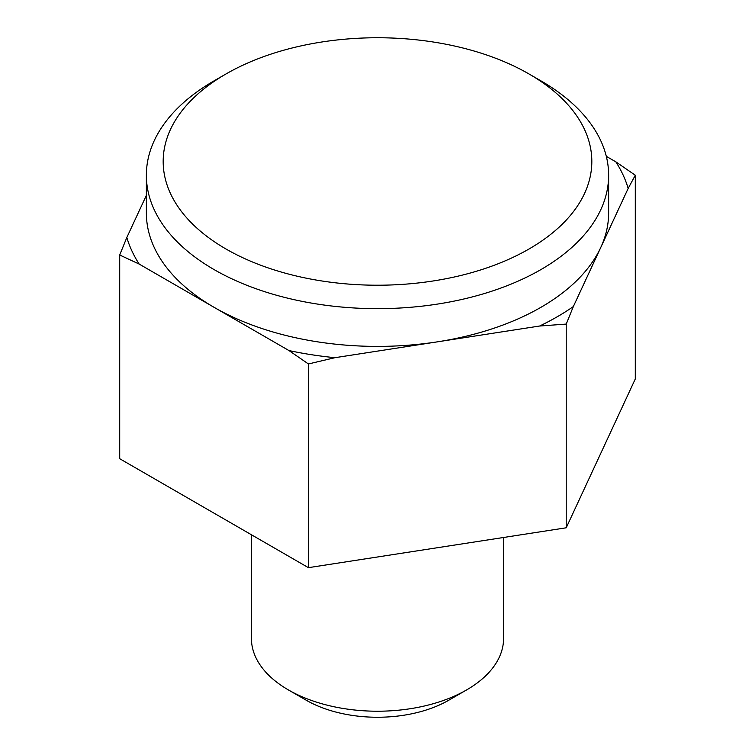 <?xml version="1.0" encoding="UTF-8"?>
<svg xmlns="http://www.w3.org/2000/svg" width="755" height="755" viewBox="0 0 755 755"><rect width="100%" height="100%" fill="white"/><g stroke="black" fill="none" stroke-linecap="round" stroke-linejoin="round"><path stroke-width="1.13" d="M635.295 175.236L635.295 378.953L566.222 527.792L566.222 324.074L573.347 306.558L600.753 247.498L628.169 188.429L635.295 175.236L615.835 161.834L606.312 156.342M529.047 73.99L540.939 80.861A231.134 133.446 180 0 1 608.634 175.217A231.134 133.446 180 0 1 540.939 269.573A231.134 133.446 180 0 1 289.052 298.499A231.134 133.446 180 0 1 146.366 175.217A231.134 133.446 180 0 1 214.061 80.861A231.134 133.446 180 0 1 214.061 80.851L225.953 73.99A214.326 123.735 180 0 1 529.047 73.99A214.326 123.735 180 0 1 529.047 248.98A214.326 123.735 180 0 1 225.953 248.98A214.326 123.735 180 0 1 225.953 73.99L214.061 80.861M608.634 175.217L608.634 212.957A231.134 133.446 180 0 1 600.753 247.498A231.134 133.446 180 0 1 540.939 307.313A231.134 133.446 180 0 1 437.324 341.855A231.134 133.446 180 0 1 214.061 307.313A231.134 133.446 180 0 1 146.366 212.957L146.366 175.217M503.576 537.475L503.576 638.437A126.076 72.791 180 0 1 466.647 689.9L448.819 700.196A100.859 58.229 180 0 1 306.181 700.196L288.353 689.9A126.076 72.791 180 0 1 251.424 638.437L251.424 534.766M448.819 700.196L466.647 689.9A126.076 72.791 180 0 1 288.353 689.9M566.222 527.792L308.427 567.666L119.705 458.71L119.705 255.001L139.165 264.071L288.957 350.556L308.427 363.957L335.012 357.681L539.627 326.028L566.222 324.074M308.427 567.666L308.427 363.957M146.366 195.385L126.831 237.485L119.705 255.001M573.347 306.558A254.246 146.791 180 0 1 557.275 316.751A254.246 146.791 180 0 1 539.627 326.028M615.835 161.834A254.246 146.791 180 0 1 628.169 188.429M139.165 264.071A254.246 146.791 180 0 1 126.831 237.485M335.012 357.681A254.246 146.791 180 0 1 288.957 350.556"/></g></svg>
